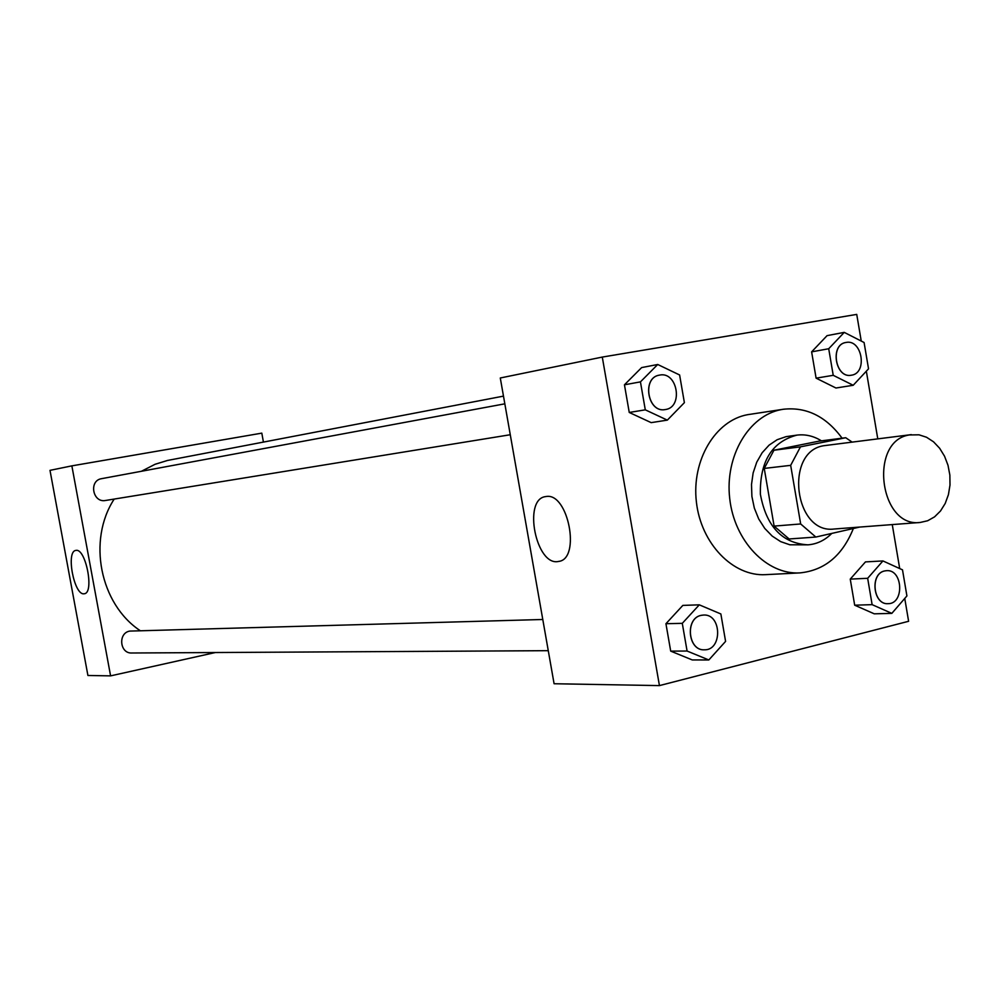 <?xml version="1.0" encoding="UTF-8"?>
<svg xmlns="http://www.w3.org/2000/svg" width="1000" height="1000" viewBox="0 0 1000 1000"><rect width="100%" height="100%" fill="white"/><g stroke="black" fill="none" stroke-linecap="round" stroke-linejoin="round"><path stroke-width="1.5" d="M909.375 434.95L919 434.812L926.538 437.25L933.538 441.812L939.638 448.25L944.55 456.225L948.012 465.325L949.862 475.1L950 485.037L948.425 494.65L945.212 503.45L940.512 510.975L934.575 516.85L927.675 520.75L920.188 522.463C879.362 528.025 868.562 440.838 909.375 434.95M920.188 522.463L834.15 529.012C794.362 534.362 784.05 451.438 823.812 445.712L911.312 434.625M815.837 537.05L789.125 538.975L774.112 526.1L764.237 468.425L790.675 465.35L800.675 523.962L815.837 537.05L859.613 527.075M764.237 468.425L773.95 450.225L818.812 441.188L845.713 437.725L852.087 442.075M845.713 437.725L800.462 446.85L790.675 465.35M773.95 450.225L800.462 446.85M821.438 440.85C813.6 435.975 805.413 434.075 796.888 435.125C771.95 441.712 759.775 461.413 760.375 494.225C766.35 526.5 782.212 543.375 807.962 544.837C816.963 544.125 824.912 540.312 831.787 533.413M807.962 544.837L789.837 544.788L780.7 541.638L772.2 536.087L764.737 528.4L758.688 518.913L754.338 508.1L751.9 496.45L751.5 484.538L753.138 472.925L756.75 462.163L762.138 452.762L769.062 445.163L777.163 439.712L786.075 436.65L796.888 435.125M774.112 526.1L800.675 523.962M853.363 528.5C842.438 555.6 824.613 570.4 799.912 572.9C766.9 574.963 734.338 541.112 729.725 498.6C724.712 456.125 748.85 415.412 781.45 409.575L783.388 409.25C806.488 406.75 826.05 416.4 842.087 438.188M799.912 572.9L765.688 574.65C733.05 576.688 700.913 543.562 696.388 501.938C691.475 460.35 715.35 420.45 747.588 414.688L783.388 409.25M882.938 560.938L865.462 561.9L850.25 579.113L854.688 605.2L874.275 613.825L891.825 613.375L906.912 595.938L902.5 569.837L882.938 560.938L867.663 578.3L872.125 604.65L891.825 613.375M699.287 604.837L682.837 605.4L665.938 623.713L670.7 651.125L692.288 659.95L708.825 659.963L725.588 641.388L720.863 613.962L699.287 604.837L682.288 623.337L687.087 651.038L708.825 659.963M861.25 341.062L856.737 314.4L602.288 357.075L659.438 685.6L908.612 621.287L904.75 598.438M899.7 568.562L892.262 524.587M877.775 438.85L866.338 371.188M844.25 332.375L827.075 335.637L811.625 351.863L816.1 378.162L835.962 388.013L853.2 385.275L868.538 368.825L864.087 342.512L844.25 332.375L828.713 348.738L833.225 375.312L853.2 385.275M657.725 364.487L641.637 367.587L624.45 384.8L629.25 412.463L651.175 422.638L667.337 420.125L684.388 402.65L679.613 374.975L657.725 364.487L640.438 381.875L645.288 409.837L667.337 420.125M602.288 357.075L500.288 377.987L554.087 683.737L659.438 685.6M546.112 496.525C568.312 492.175 581.15 559.362 558.525 561.438C536.125 566.763 522.587 499.212 545.538 496.613L546.112 496.525M140.162 630.638C99.975 604.012 87.287 540.288 114.188 499.075M141.45 471.262L155.1 464.275L167.55 460.45L503.475 396.125M504.825 403.825L101.625 478.663C88.575 480.513 92.638 503.137 105.55 500.475L105.725 500.45M548.275 650.675L131.725 653C119.7 653.65 117.837 633.025 129.75 631.087L542.788 619.487M71.862 465.863L261.812 433.137L263.425 442.062L261.812 433.137L71.862 465.863L110.588 675.875L215.4 652.525L110.588 675.875L87.912 675.475L50 470.35L71.862 465.863L110.588 675.875M665.263 409.562L665.263 409.562C647.575 413.338 641.513 377.562 659.438 375.125L659.625 375.087C677.562 371.138 683.562 407.413 665.325 409.55C647.638 413.325 641.575 377.55 659.513 375.112L659.438 375.125M641.637 367.587L624.45 384.8L640.438 381.875M624.45 384.8L629.25 412.463L645.288 409.837M629.25 412.463L651.175 422.638M701.112 615.35L703.55 615.037C721.762 613.725 722.6 650.5 704.338 649.812L704.275 649.812C687.85 650.837 684.862 618.337 701.112 615.35M682.837 605.4L665.938 623.713L682.288 623.337M665.938 623.713L670.7 651.125L687.087 651.038M670.7 651.125L692.288 659.95M704.275 649.812L704.338 649.812C687.913 650.825 684.925 618.325 701.175 615.35L703.55 615.037M851.375 375.213L851.312 375.225C835.325 378.713 829.638 344.637 845.863 342.488L846.025 342.463C862.2 338.85 867.812 373.288 851.375 375.213C835.387 378.7 829.712 344.625 845.938 342.475M827.075 335.637L811.625 351.863L828.713 348.738M811.625 351.863L816.1 378.162L833.225 375.312M816.1 378.162L835.962 388.013M888.1 603.675C873.075 605.025 869.812 573.638 884.712 570.938L886.538 570.675C902.925 569.087 904.6 603.913 888.1 603.675L888.037 603.675C873 605.025 869.737 573.638 884.638 570.938L886.5 570.675M865.462 561.9L850.25 579.113L867.663 578.3M850.25 579.113L854.688 605.2L872.125 604.65M854.688 605.2L874.275 613.825M84 593.787C74.075 595.475 65.713 551.2 75.825 550.438C85.688 547.537 94.612 593.112 84.3 593.75L84 593.787M559.35 561.263L558.525 561.438M510.275 434.738L105.55 500.475"/></g></svg>
